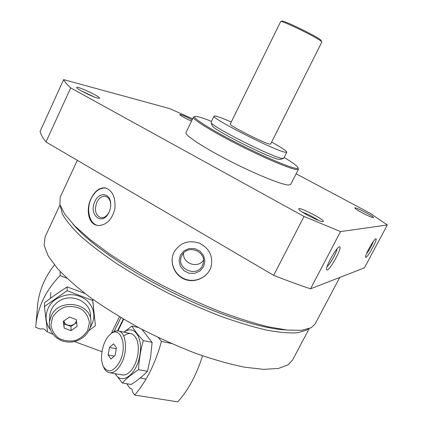 <?xml version="1.0" encoding="UTF-8"?>
<svg xmlns="http://www.w3.org/2000/svg" width="423" height="423" viewBox="0 0 423 423"><rect width="100%" height="100%" fill="white"/><g stroke="black" fill="none" stroke-linecap="round" stroke-linejoin="round"><path stroke-width="0.63" d="M144.407 199.614L165.219 211.807M60.24 197.118L59.881 204.425L64.634 214.027L74.702 225.861L90.057 239.54L110.292 254.487C125.959 264.861 143.111 275.072 161.75 285.113C180.817 294.789 199.751 303.434 218.564 311.053C236.801 317.874 253.398 323.135 268.356 326.842L287.529 330.104L301.927 330.294L311.302 327.666L315.177 323.844L339.759 277.44M91.146 198.424C85.462 209.692 88.418 224.84 98.094 225.501C106.612 225.279 112.227 219.574 114.94 208.391C115.611 196.938 112.28 190.096 104.946 187.87C99.405 187.532 94.805 191.048 91.146 198.424M174.033 252.208L173.969 252.335C169.084 262.244 174.308 275.452 184.883 279.376C195.389 283.468 208.142 277.134 211.135 266.601C213.218 255.915 209.174 248.058 199 243.029C188.129 239.799 179.807 242.86 174.033 252.208M192.624 118.821L169.607 108.568L63.614 79.619C64.608 81.708 66.971 84.473 70.694 87.905L304.031 216.47L340.552 231.593L387.32 224.967L370.014 213.197L296.116 173.768M70.694 87.905L46.012 141.98C42.686 137.798 40.708 134.276 40.085 131.41L63.614 79.619M46.012 141.98L273.67 275.325L304.031 216.47M273.67 275.325C286.894 280.571 299.172 285.07 310.514 288.819L340.552 231.593M327.206 270.07C330.68 269.377 343.042 246.075 339.5 246.879C337.009 246.482 325.641 266.347 326.514 269.562L327.206 270.07M365.89 257.422C368.1 257.057 378.236 238.138 375.883 238.746C374.265 238.403 364.859 255.132 365.53 257.168L365.89 257.422M310.514 288.819L364.436 267.838L387.32 224.967M192.164 119.767C184.814 115.992 180.653 114.273 179.669 114.617C181.208 116.039 185.152 118.202 191.513 121.115M322.929 221.636L322.976 221.631C327.651 221.123 296.481 205.118 298.876 209.242C299.706 211.685 320.216 222.26 322.929 221.636M373.266 217.612L373.287 217.612C375.952 217.417 353.496 205.837 354.918 208.132C355.267 209.507 371.769 218.041 373.266 217.612M97.702 98.073L99.199 98.273C102.958 97.808 74.681 84.526 76.764 87.751C77.404 89.412 92.679 96.941 97.702 98.073M194.094 116.822L193.422 117.166L185.977 132.563C184.486 134.948 202.754 147.104 228.616 160.391C254.44 173.689 281.025 184.55 288.237 185.036L290.638 184.518L298.405 169.279L298.257 168.528M193.422 117.166C192.174 119.053 210.739 130.744 236.727 144.005C262.672 157.271 289.158 168.544 296.137 169.528L298.405 169.279M211.489 121.375C202.866 117.927 197.462 116.272 195.283 116.415C190.863 116.727 207.444 127.688 233.877 141.361C260.245 155.03 288.597 167.265 295.767 168.291C297.723 168.597 298.421 168.28 297.861 167.339C296.629 165.509 292.05 162.21 284.124 157.441M94.086 96.872L81.163 90.813M366.746 215.111L360.697 211.986M45.076 236.949L44.135 245.303L48.174 255.836L57.396 268.457C66.094 277.774 77.282 287.624 90.977 298.009C105.914 308.483 122.369 318.646 140.325 328.497C158.747 337.903 177.137 346.162 195.489 353.274C213.345 359.529 229.694 364.166 244.542 367.185L263.725 369.369L278.371 368.47L288.19 364.769L292.589 360.015L309.176 328.671M60.33 205.922L62.355 213.959C65.94 220.394 72.047 227.796 80.671 236.171C90.718 244.996 102.948 254.286 117.345 264.037C132.78 273.855 149.372 283.389 167.117 292.631C185.131 301.483 202.881 309.319 220.357 316.14C237.261 322.215 252.616 326.857 266.432 330.067C279.069 332.409 289.459 333.308 297.602 332.758L306.485 330.162L308.129 329.041M72.973 224.084C88.338 242.675 126.974 269.89 171.907 292.219C216.835 314.543 261.89 328.914 286.006 329.94M97.681 225.448C89.279 223.756 85.927 209.115 91.252 198.45C95.022 191.117 99.86 187.653 105.771 188.071L106.136 188.135M94.974 201.348C99.045 191.857 109.811 192.729 110.652 202.913C110.985 206.26 110.398 209.491 108.885 212.61C102.244 226.612 88.111 214.71 94.974 201.348M109.039 212.293C106.913 216.095 104.291 217.919 101.176 217.755C95.545 215.619 94.107 210.443 96.867 202.231C99.008 198.075 101.753 196.108 105.094 196.32C108.172 196.949 110.028 199.381 110.667 203.622L110.752 204.758M211.225 266.279L211.146 266.559C208.137 277.128 195.532 283.146 185.073 279.074C174.546 275.193 169.126 262.334 173.922 252.436M180.357 255.259L183.942 250.908L189.129 248.539L194.887 248.634L200.074 251.177L203.648 255.656L204.906 261.176L203.606 266.643L200.005 270.974L194.829 273.316L189.092 273.216L183.931 270.688L180.357 266.236L179.077 260.732L180.357 255.259M181.89 255.598C187.267 243.394 207.682 251.733 202.913 264.174C198.673 278.482 175.222 269.493 181.684 256.037L181.89 255.598M203.452 260.198C197.8 268.943 182.435 263.513 183.54 253.16M318.514 220.441C313.469 217.02 308.103 214.26 302.408 212.156M366.429 253.9C369.327 250.014 371.658 245.811 373.43 241.295M327.069 266.68C329.982 264.444 336.634 252.589 337.025 248.936M101.975 351.687L74.385 341.546M47.519 331.674L46.234 331.204C44.981 329.094 43.056 328.391 40.465 329.083L35.68 327.323L36.087 323.346C38.556 305.364 46.562 289.438 60.103 275.574L66.823 278.191M37.372 307.278L37.753 303.508C39.625 289.475 45.192 276.621 54.456 264.946M60.172 271.524L60.103 275.574M51.114 316.081L49.438 322.115C48.338 332.705 57.999 342.218 69.451 342.096C80.899 342.154 91.125 332.705 90.913 322.236C91.833 302.72 58.913 297.358 51.114 316.081M52.568 317.261L50.95 325.023C51.807 330.347 54.403 334.757 58.755 338.252C63.836 340.795 69.272 341.567 75.067 340.568C80.544 338.49 84.753 335.09 87.698 330.374L89.375 322.701C88.608 317.403 86.075 312.972 81.776 309.409C76.706 306.781 71.233 305.951 65.353 306.924C59.791 309.017 55.529 312.46 52.568 317.261M71.038 330.633L64.169 328.089L63.36 321.29L69.446 317.049L76.314 319.624L77.092 326.413L71.038 330.633L70.964 326.471L76.648 322.511M63.831 320.962L64.169 328.089M64.185 323.944L70.964 326.471M63.958 320.872C64.761 327.153 75.712 326.725 76.404 320.412M88.925 330.612L95.413 325.747L92.69 300.52L67.157 290.696L44.383 306.559L44.632 302.567L55.894 294.371L67.13 286.9L84.907 293.477M92.642 299.214L95.413 325.747M90.046 327.904C96.042 317.784 94.911 308.557 86.646 300.235C76.949 293.208 66.702 292.864 55.91 299.214C45.483 306.183 42.95 320.655 50.411 329.707M44.383 306.559L47.561 331.97L52.838 334.17M90.311 317.927C92.917 302.625 71.455 291.674 58.046 301.832C52.605 305.834 49.808 310.968 49.66 317.239M67.157 290.696L67.13 286.9M92.69 300.52L92.574 299.167M202.495 355.785C196.674 374.641 188.436 389.995 177.782 401.85L134.662 395.071L132.542 392.031C132.473 389.789 131.812 388.552 130.564 388.325L131.336 388.61M129.998 388.393L126.747 383.73M134.662 395.071C146.448 381.297 155.384 363.415 161.464 341.419L171.31 343.481M158.265 337.512L161.464 341.419M103.312 366.302L104.063 368.084C105.554 370.992 107.542 372.563 110.038 372.8C114.3 372.848 118.165 369.554 121.634 362.913C128.354 350.017 125.816 331.035 117.747 330.871C115.289 330.654 112.819 331.796 110.35 334.286L110.117 334.53M119.656 361.787C128.507 344.856 119.55 323.595 109.277 335.328C102.461 341.916 99.257 358.82 103.45 366.593C108.188 373.551 113.591 371.949 119.656 361.787M113.581 343.851L116.436 347.796L115.114 355.42L110.937 359.005L108.124 354.992L109.446 347.463L113.581 343.851M116.267 348.79L109.446 347.463M114.268 356.15L108.124 354.992M141.864 329.305L152.121 342.403L150.625 356.949L147.447 371.309C143.022 375.962 137.602 380.351 131.188 384.465L122.295 382.989C126.488 378.448 131.897 374.017 138.517 369.702C139.003 359.809 140.605 350.101 143.318 340.578C138.326 335.386 134.535 330.553 131.934 326.091L123.96 332.177M115.431 373.731C121.454 385.861 137.084 374.355 139.876 354.886C143.133 337.025 133.652 324.304 124.177 332.224M115.151 373.683L122.295 382.989M121.681 374.815C124.727 375.566 127.815 374.196 130.934 370.707C134.355 366.609 136.645 361.295 137.808 354.765C138.765 348.547 138.347 343.302 136.56 339.029C133.367 332.869 129.094 331.875 123.738 336.036M131.934 326.091L138.49 327.518M143.318 340.578L152.121 342.403M138.517 369.702L147.447 371.309M280.819 21.547L281.887 21.176C281.919 19.342 316.193 35.929 320.734 39.995L321.766 41.861M321.11 41.216L321.813 42.083L270.63 144.106L269.525 144.079C263.328 142.9 228.23 124.991 230.265 124.066L280.65 21.61C280.634 19.701 316.393 37.018 321.11 41.216M231.275 122.02C220.711 117.409 214.969 115.442 214.049 116.129C210.025 117.636 274.728 150.609 285.017 152.232L286.762 152.222C286.715 151.064 281.681 147.675 271.651 142.07M214.049 116.129L211.082 122.21L211.199 122.707C211.986 126.784 272.301 157.213 281.924 158.355L283.706 158.26L286.762 152.222M212.097 125.324L212.235 125.716C213.065 129.713 269.731 158.324 278.953 159.36L280.597 159.349M119.455 316.748L111.355 333.34M120.915 317.62L114.12 331.526M123.669 319.238L117.964 330.897M60.177 197.261L77.33 160.328M44.997 237.113L59.997 204.864M104.946 187.865L105.771 188.071M110.667 203.622L110.652 202.913M105.094 196.32L106.009 196.536M202.913 264.174L203.14 263.381M339.193 246.969L339.5 246.879M37.753 303.508L36.087 323.346M50.786 292.552L50.527 298.194M49.74 315.537L49.438 322.115M123.299 319.021L117.509 330.849M130.564 388.325L130.829 388.367M130.295 333.514L118.895 331.109M146.057 379.034L140.172 378.014M122.834 375.016L110.038 372.8M103.45 366.593L104.063 368.084M109.885 334.736L110.35 334.286M280.232 159.471L283.257 158.477M212.235 125.716L211.199 122.707"/></g></svg>
